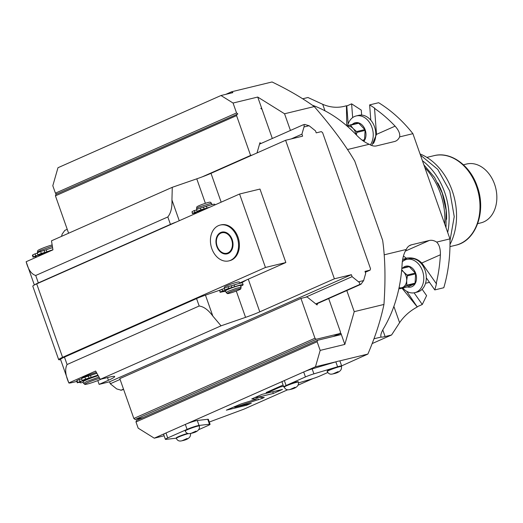<?xml version="1.0" encoding="UTF-8"?>
<svg xmlns="http://www.w3.org/2000/svg" width="523" height="523" viewBox="0 0 523 523"><rect width="100%" height="100%" fill="white"/><g stroke="black" fill="none" stroke-linecap="round" stroke-linejoin="round"><path stroke-width="0.78" d="M406.704 291.304L417.289 306.975C409.954 310.904 404.057 316.14 399.598 322.665L391.59 334.968L372.16 343.578M417.452 306.635L422.277 304.497L426.605 295.639L422.133 289.265M402.815 288.029A17.115 12.787 -103.6 0 0 414.739 292.69L417.289 292.069A17.115 12.787 -103.6 0 0 426.323 277.85L434.783 289.919L443.798 287.728A138.229 103.273 -103.6 0 0 449.95 238.88L436.659 242.097C439.268 244.705 440.516 248.935 440.392 254.773A138.229 103.273 -103.6 0 1 436.195 283.492L422.747 264.318A18.429 13.768 76.4 0 0 421.76 263.023L440.392 254.773M347.586 125.965A17.115 12.787 76.4 0 1 356.15 115.956L358.7 115.341A17.115 12.787 76.4 0 1 370.8 120.192L369.63 104.901L378.645 102.717A138.229 103.273 76.4 0 1 412.902 133.672L449.95 238.88M302.693 98.788L307.962 97.507L322.698 104.299C330.654 107.699 338.558 108.176 346.422 105.738L346.795 105.979L351.613 103.842L361.275 110.118L361.655 115.093M414.085 292.821L422.277 304.497M402.318 261.762A17.115 12.787 76.4 0 1 406.672 259.421L409.221 258.807A17.115 12.787 76.4 0 1 425.029 270.221A17.115 12.787 76.4 0 1 426.323 277.85M407.607 257.937A18.429 13.768 -103.6 0 0 403.285 260.984M434.783 289.919A138.229 103.273 -103.6 0 0 436.535 283.407L436.195 283.492M406.672 259.421A17.115 12.787 76.4 0 1 422.479 270.842A17.115 12.787 -103.6 0 1 414.739 292.69M407.424 286.911A10.728 8.015 -103.6 0 0 415.007 283.865A10.728 8.015 -103.6 0 0 415.707 273.366A10.728 8.015 76.4 0 0 402.815 267.907M406.456 285.82L402.697 287.395A9.218 6.884 76.4 0 0 406.665 280.635A9.218 6.884 -103.6 0 0 403.619 271.973L407.097 275.059A10.401 7.773 76.4 0 1 407.384 275.869L406.665 280.635L406.829 285.185A10.401 7.773 76.4 0 1 406.456 285.82L414.693 283.819L408.058 286.761L399.827 288.755A10.401 7.773 76.4 0 1 399.167 288.578L398.925 288.389M414.693 283.819A10.401 7.773 -103.6 0 0 415.059 283.185L415.615 273.875A10.401 7.773 76.4 0 0 415.327 273.058L409.254 266.684A10.401 7.773 76.4 0 0 408.594 266.508L401.847 268.142M399.827 288.755L402.697 287.395A9.218 6.884 76.4 0 1 399.082 287.63M401.644 270.437A9.218 6.884 76.4 0 1 403.619 271.973L401.716 269.691M401.821 268.489L409.254 266.684M407.097 275.059L415.327 273.058M407.384 275.869L415.615 273.875M406.829 285.185L415.059 283.185M417.289 306.975L402.037 288.219M391.59 334.968L385.105 336.544A15.795 1.406 -19.4 0 1 381.123 337.047L373.971 338.78M56.569 194.085L55.418 193.164L236.546 112.929L233.062 103.038L220.994 95.519L232.898 92.63L231.558 91.793L272.052 81.974C288.212 89.753 302.281 97.951 314.264 106.568C331.824 126.756 345.324 144.956 354.771 161.156L382.659 240.351C385.222 258.473 385.647 279.838 383.947 304.451C380.613 320.383 375.253 336.923 367.872 354.071L341.637 365.884M312.957 378.587L298.28 385.085M287.676 389.785L243.98 409.136L209.285 422.035M239.58 283.028L285.852 262.526L259.983 189.065L239.573 194.013L36.708 283.871A13.167 1.17 -19.4 0 0 32.792 286.186L58.668 359.647A13.167 1.17 160.6 0 0 60.616 359.602M303.994 126.965L301.915 134.182L302.614 136.163L285.604 140.282L334.387 278.805L351.397 274.68L352.09 276.66L358.523 281.812L363.622 280.576L365.695 273.359L365.002 271.378L370.101 270.143L370.519 268.698L322.606 132.652L321.325 131.626L316.219 132.862L315.526 130.881L309.093 125.729L303.994 126.965C304.458 125.33 304.131 124.637 303.013 124.886L259.539 144.139L257.002 152.951M68.605 233.225L55.438 195.844L55.856 194.399L237.834 113.962L236.546 112.929M220.994 95.519L57.975 167.726L52.803 185.743L55.418 193.164M260.794 108.392A1.314 0.869 -113.9 0 1 262.082 109.425L260.794 108.392M314.264 106.568L284.551 113.772L257.728 97.056L272.313 138.477M260.964 143.505L259.951 142.694L259.539 144.139M252.374 155.004L250.595 155.436L236.573 115.609L236.984 114.171M257.728 97.056L233.062 103.038M284.551 113.772L290.428 130.456M351.613 103.842L352.665 117.583M369.63 104.901A138.229 103.273 -103.6 0 1 374.873 108.313L374.533 108.398A138.229 103.273 -103.6 0 1 395.094 126.148C398.729 130.266 400.232 133.849 399.611 136.895A15.795 10.408 -113.9 0 1 395.617 141.145A15.795 10.408 -113.9 0 1 394.447 141.543L376.586 145.878A15.795 10.408 -113.9 0 1 369.212 144.263C364.864 142.426 360.739 139.478 356.823 135.424A138.229 103.273 -103.6 0 0 312.323 105.188M412.902 133.672L399.611 136.895M370.8 120.192A17.115 12.787 76.4 0 1 374.507 126.756A17.115 12.787 76.4 0 1 373.415 143.472M346.795 105.979L348.168 123.925M356.15 115.956A17.115 12.787 76.4 0 1 371.958 127.377A17.115 12.787 -103.6 0 1 370.33 144.904M363.818 141.341A10.728 8.015 -103.6 0 0 365.185 129.894A10.728 8.015 76.4 0 0 352.293 124.441M362.851 140.674L364.165 140.354L363.08 140.837M364.165 140.354A10.401 7.773 -103.6 0 0 364.538 139.719L365.093 130.404A10.401 7.773 76.4 0 0 364.806 129.593L358.726 123.219A10.401 7.773 76.4 0 0 358.072 123.042L349.835 125.036A10.401 7.773 76.4 0 1 350.495 125.213L353.097 128.508L356.575 131.587A10.401 7.773 76.4 0 1 356.863 132.404L356.372 134.954M356.006 134.561A9.218 6.884 -103.6 0 0 353.097 128.508A9.218 6.884 76.4 0 0 347.285 126.246M350.495 125.213L358.726 123.219M356.575 131.587L364.806 129.593M347.161 126.141L349.835 125.036M356.863 132.404L365.093 130.404M362.289 140.269L364.538 139.719M395.094 126.148L376.462 134.398A18.429 13.768 76.4 0 0 376.397 132.698L374.533 108.398M376.462 134.398L371.788 145.531M369.212 144.263L347.488 149.532M405.345 251.092L429.285 240.488A15.795 10.408 -113.9 0 1 436.659 242.097M429.285 240.488L411.431 244.816L409.176 245.817M380.979 336.72L381.123 337.047C380.293 335.55 381.149 332.628 383.686 328.294A138.229 103.273 -103.6 0 0 402.122 264.05C402.527 258.146 403.906 253.282 406.26 249.471A15.795 10.408 -113.9 0 1 410.261 245.215A15.795 10.408 -113.9 0 1 411.431 244.816M406.26 249.471L384.176 254.825M402.625 259.611L406.201 258.185C412.366 257.166 417.557 258.774 421.76 263.023M198.903 429.586L207.729 425.676A7.897 0.706 160.6 0 0 210.076 424.29L208.337 419.348A7.897 0.706 160.6 0 0 207.736 419.283L197.282 420.492A7.897 0.706 160.6 0 0 185.966 424.14L283.767 380.816A7.897 0.706 160.6 0 0 281.995 381.94L283.741 386.889A7.897 0.706 160.6 0 0 284.185 386.968M341.375 366.342A7.897 0.706 160.6 0 0 341.676 366.002L339.937 361.053A7.897 0.706 160.6 0 0 339.296 360.994A7.897 0.706 160.6 0 0 335.929 361.811L315.474 366.773L320.174 350.397L317.121 341.735L135.993 421.969L138.17 428.154L154.265 438.182L165.405 433.247A7.897 0.706 160.6 0 0 163.634 434.371L165.373 439.32A7.897 0.706 160.6 0 0 165.974 439.379L176.277 438.189M367.872 354.071L339.296 360.994M240.933 403.978L226.354 410.169L246.764 405.22L251.282 403.22L234.749 407.227L261.984 398.48L264.252 397.473L257.8 397.219L273.326 393.453L282.472 389.406L262.062 394.355L251.753 398.918L256.466 399.108L240.933 403.978M283.087 385.039L266.142 392.544L269.62 391.701L280.158 387.033L283.505 386.222M283.767 380.816A7.897 0.706 160.6 0 1 284.342 380.554L286.088 385.503A7.897 0.706 160.6 0 0 283.741 386.889M335.929 361.811A7.897 0.706 160.6 0 0 335.844 361.838L312.153 368.911A7.897 0.706 160.6 0 0 304.334 371.709A7.897 0.706 160.6 0 0 303.693 371.984L305.432 376.933L286.088 385.503M284.342 380.554L303.693 371.984M304.334 371.709L315.474 366.773M185.966 424.14A7.897 0.706 160.6 0 0 185.332 424.415L187.071 429.363A7.897 0.706 160.6 0 1 199.028 425.441L209.481 424.231A7.897 0.706 160.6 0 1 210.076 424.29M165.405 433.247A7.897 0.706 160.6 0 1 165.981 432.985L185.332 424.415M164.13 435.79L154.265 438.182M316.082 304.151L317.513 303.517L317.095 304.961L307.066 296.92L300.941 298.411L119.813 378.639L133.836 418.465L135.124 419.498L143.106 417.563M135.993 421.969L136.405 420.525L317.539 340.296L317.121 341.735M300.941 298.411L314.97 338.231L316.252 339.264L340.061 333.491L340.48 332.046L328.692 298.568M346.801 290.546L354.234 311.656L344.834 344.415L320.174 350.397M334.217 336.25L340.918 333.282L344.834 344.415M383.947 304.451L354.234 311.656M341.676 366.002A7.897 0.706 160.6 0 0 337.59 366.786L313.898 373.853A7.897 0.706 160.6 0 0 305.432 376.933M327.803 372.494L319.978 375.959A7.897 0.706 160.6 0 1 311.518 379.031L298.581 382.895M284.113 386.759A7.505 0.667 -19.4 0 1 288.48 384.555A7.505 0.667 -19.4 0 1 296.351 381.98A7.505 0.667 -19.4 0 1 298.267 381.77L298.398 382.143A7.505 0.667 160.6 0 0 296.482 382.352A7.505 0.667 160.6 0 0 288.611 384.928A7.505 0.667 160.6 0 0 284.244 387.131L284.113 386.759M327.15 371.114A7.505 0.667 -19.4 0 1 331.517 368.918A7.505 0.667 -19.4 0 1 339.388 366.335A7.505 0.667 -19.4 0 1 341.303 366.133L341.434 366.505A7.505 0.667 160.6 0 0 339.519 366.708A7.505 0.667 160.6 0 0 331.647 369.284A7.505 0.667 160.6 0 0 327.28 371.487L327.15 371.114M290.814 389.151L295.109 387.471L290.814 389.151M333.851 373.507L338.146 371.833L333.851 373.507M317.539 340.296L340.499 334.727A1.314 0.869 -113.9 0 0 340.597 334.694A1.314 0.869 -113.9 0 0 340.918 333.282M304.929 124.396L303.288 124.794M304.713 124.467L309.093 125.729M61.524 236.363L62.178 234.075L64.819 230.388L67.225 229.322M291.206 138.928L301.915 134.182M220.516 289.938L205.454 295.149L212.828 316.088L221.046 325.829L100.272 379.325L109.32 377.135A21.064 1.876 160.6 0 1 114.694 376.553A21.064 1.876 160.6 0 1 108.438 380.254L99.135 384.372L109.582 381.79L351.397 274.68M221.046 325.829L245.555 317.356L236.285 291.036M334.387 278.805L259.787 311.852A21.064 1.876 -19.4 0 1 245.555 317.356M109.582 381.79L110.281 383.771L120.087 379.423M305.471 297.312L352.09 276.66M110.281 383.771L116.707 388.922L121.094 390.184L123.5 389.119M120.826 390.269L123.605 389.413M315.807 303.928L359.281 284.675C360.229 283.937 359.974 282.982 358.523 281.812M317.513 303.517L360.981 284.264L363.622 280.576M370.101 270.143L365.315 272.267M285.852 262.526L265.449 267.475L62.577 357.34A13.167 1.17 160.6 0 0 58.668 359.647M224.602 288.068L224.308 287.238A7.897 0.706 -19.4 0 1 226.662 285.852A7.897 0.706 -19.4 0 1 234.611 282.93A7.897 0.706 -19.4 0 1 239.214 281.989L239.671 283.303M239.573 194.013L265.449 267.475M228.832 260.899L229.682 260.689A18.429 13.768 -103.6 0 0 238.017 237.167A18.429 13.768 -103.6 0 0 221 224.87L220.144 225.073A18.429 13.768 76.4 0 1 237.167 237.37A18.429 13.768 -103.6 0 1 228.832 260.899A18.429 13.768 -103.6 0 1 211.808 248.602A18.429 13.768 76.4 0 1 220.144 225.073M34.348 285.002L26.15 261.722L52.947 249.85L51.489 240.809L172.27 187.312L196.772 178.833A21.064 1.876 160.6 0 0 211.004 173.329L285.604 140.282M26.15 261.722C28.229 269.626 31.419 274.209 35.721 275.477L38.329 282.897A13.167 1.17 160.6 0 0 34.655 284.839M38.329 282.897L170.433 224.38A13.167 1.17 160.6 0 1 176.513 221.948M172.27 187.312L171.949 200.002L179.252 220.732M35.721 275.477L167.818 216.96C170.89 213.07 172.263 207.415 171.949 200.002M38.787 256.12L38.728 255.95A10.532 0.941 -19.4 0 1 40.846 254.564A10.532 0.941 -19.4 0 1 41.86 254.106A10.532 0.941 160.6 0 1 43.023 253.603A10.532 0.941 -19.4 0 1 51.352 250.556M36.492 257.139A13.781 1.229 -19.4 0 1 35.78 257.002A13.781 1.229 -19.4 0 1 36.048 256.603L33.446 256.93A18.37 1.634 -19.4 0 1 35.754 255.799L40.846 254.564M35.754 255.799L35.054 253.825L37.368 253.263M41.167 254.413L41.049 254.08M43.023 253.603L37.924 254.838A18.37 1.634 -19.4 0 1 41.324 253.446L46.92 251.785A13.781 1.229 -19.4 0 1 52.928 249.746M43.671 252.792L41.095 253.799L43.671 252.792M37.153 255.682L34.57 256.688L37.153 255.682M37.924 254.838L37.225 252.857A18.37 1.634 -19.4 0 1 40.624 251.465L46.22 249.811A13.781 1.229 -19.4 0 1 52.588 247.654M33.086 257.211L32.387 255.231L32.753 254.956A18.37 1.634 -19.4 0 1 35.054 253.825M46.92 251.785L46.22 249.811M52.346 246.143L40.552 250.393L37.421 252.191L37.584 252.707M52.15 244.921A9.774 0.869 160.6 0 0 40.611 249.04A9.774 0.869 160.6 0 0 37.702 250.707L37.421 252.191M246.555 279.936L243.254 281.864A21.064 1.876 -19.4 0 1 239.652 283.244M205.454 295.149A13.167 1.17 160.6 0 0 196.563 298.587L199.178 306.007L67.081 364.524C64.774 368.924 65.355 375.056 68.833 382.928A13.167 1.17 160.6 0 0 72.187 382.548L76.829 381.424M100.272 379.325L95.624 371.055L68.833 382.928L60.55 359.412A13.167 1.17 160.6 0 1 64.466 357.104L196.563 298.587M81.843 378.364A10.532 0.941 -19.4 0 1 84.974 376.547A10.532 0.941 -19.4 0 1 96.382 372.409M212.828 316.088C208.389 310.002 203.839 306.641 199.178 306.007M99.135 384.372L97.801 380.574M83.242 382.352A13.781 1.229 -19.4 0 1 80.032 382.659A13.781 1.229 -19.4 0 1 80.3 382.261L77.698 382.588A18.37 1.634 -19.4 0 1 79.999 381.457L85.445 380.143L85.301 379.737M79.999 381.457L79.306 379.482L81.621 378.92M85.445 380.143A10.002 0.889 160.6 0 0 83.471 381.404M98.121 375.507A10.002 0.889 160.6 0 0 87.616 379.175L82.176 380.496L81.477 378.515A18.37 1.634 -19.4 0 1 84.876 377.122L90.472 375.468A13.781 1.229 -19.4 0 1 96.886 373.298M77.332 382.869L76.639 380.888L76.999 380.613A18.37 1.634 -19.4 0 1 79.306 379.482M82.176 380.496A18.37 1.634 -19.4 0 1 85.569 379.103L91.165 377.443A13.781 1.229 -19.4 0 1 97.932 375.168M87.923 378.449L85.347 379.456L87.923 378.449M81.398 381.339L78.823 382.346L81.398 381.339M91.165 377.443L90.472 375.468M98.226 375.691A10.532 0.941 160.6 0 0 86.197 380.005A10.532 0.941 -19.4 0 0 83.065 381.855L83.588 383.339L84.772 384.366A9.774 0.869 160.6 0 0 90.649 383.098A9.774 0.869 160.6 0 0 100.272 379.548A9.774 0.869 160.6 0 0 101.285 379.083M99.017 377.096L86.72 381.489L83.588 383.339M99.723 378.345A9.774 0.869 160.6 0 0 87.648 382.607A9.774 0.869 160.6 0 0 84.772 384.366M216.79 246.398A11.192 8.361 76.4 0 1 220.791 232.474A11.192 8.361 76.4 0 1 232.186 239.58A11.192 8.361 -103.6 0 1 228.191 253.498A11.192 8.361 -103.6 0 1 216.79 246.398M222.432 232.65A10.532 7.871 76.4 0 1 232.16 239.671A10.532 7.871 76.4 0 1 227.394 253.119L226.884 253.243A10.532 7.871 -103.6 0 0 231.65 239.796A10.532 7.871 76.4 0 0 221.922 232.774L222.432 232.65M226.884 253.243A10.532 7.871 -103.6 0 1 217.163 246.215A10.532 7.871 76.4 0 1 221.922 232.774M237.86 283.793A7.897 0.706 160.6 0 0 233.068 285.225M236.631 284.159A7.505 0.667 160.6 0 0 233.474 285.127M225.766 291.363A10.225 0.909 -19.4 0 1 223.851 291.514L220.105 292.318L219.719 290.383A14.533 1.294 -19.4 0 1 221.994 289.212L224.315 288.65M220.105 292.318L220.327 292.115A14.533 1.294 -19.4 0 1 222.608 290.945L226.936 289.892A7.897 0.706 -19.4 0 1 227.923 289.441A7.897 0.706 160.6 0 1 229.113 288.931L224.779 289.984L224.171 288.251A14.533 1.294 -19.4 0 1 228.048 286.696L234.108 284.97A10.225 0.909 -19.4 0 1 242.509 282.963L243.123 284.695A10.225 0.909 -19.4 0 1 240.698 286.212M227.178 289.781L227.06 289.428M222.608 290.945L221.994 289.212M224.779 289.984A14.533 1.294 -19.4 0 1 228.656 288.428L234.722 286.702A10.225 0.909 -19.4 0 1 243.123 284.695M240.802 288.833A7.139 0.634 160.6 0 0 236.808 289.598A7.139 0.634 160.6 0 0 229.46 292.285A7.139 0.634 160.6 0 0 227.355 293.566A7.139 0.634 160.6 0 0 231.65 292.645A7.139 0.634 160.6 0 0 238.684 290.049A7.139 0.634 160.6 0 0 240.802 288.833L241.083 287.31L236.488 288.251L228.531 291.174L226.184 292.56L225.576 290.827A7.897 0.706 -19.4 0 1 226.936 289.892M229.113 288.931A7.897 0.706 -19.4 0 1 240.475 285.578L241.083 287.31M230.695 287.898L228.12 288.899L230.695 287.898M224.171 290.781L221.595 291.788L224.171 290.781M226.184 292.56L227.355 293.566M234.722 286.702L234.108 284.97M314.97 338.231L133.836 418.465M316.252 339.264L135.124 419.498M340.061 333.491L333.367 336.452M250.595 155.436L202.055 176.937M55.438 195.844L236.573 115.609M231.558 91.793L225.766 94.362M346.422 105.738L346.762 125.795M165.981 432.985L167.72 437.934A7.897 0.706 160.6 0 0 165.373 439.32M167.72 437.934L187.071 429.363M188.404 433.613A7.505 0.667 160.6 0 0 180.592 436.189A7.505 0.667 160.6 0 0 176.329 438.352L176.199 437.98A7.505 0.667 -19.4 0 1 180.069 435.973A7.505 0.667 -19.4 0 1 187.626 433.41M185.096 430.619A7.505 0.667 -19.4 0 1 189.463 428.415A7.505 0.667 -19.4 0 1 197.334 425.84A7.505 0.667 -19.4 0 1 199.25 425.63L199.381 426.003A7.505 0.667 160.6 0 0 197.465 426.206A7.505 0.667 160.6 0 0 189.594 428.788A7.505 0.667 160.6 0 0 185.227 430.985L185.096 430.619M182.906 440.373L187.201 438.692L182.906 440.373M191.797 433.005L196.092 431.331L191.797 433.005M256.466 399.108L255.773 397.14M273.326 393.453L272.731 391.766M257.8 397.219L257.506 396.369M256.009 397.813L257.885 397.225M234.749 407.227L234.513 406.554M246.764 405.22L246.47 404.384M280.158 387.033L279.942 386.432M269.62 391.701L269.404 391.099M197.969 212.443L197.871 212.168A7.897 0.706 -19.4 0 1 199.237 211.233A7.897 0.706 -19.4 0 1 200.224 210.782A7.897 0.706 160.6 0 1 201.414 210.272A7.897 0.706 -19.4 0 1 208.631 207.723M199.479 211.122L199.355 210.769M196.923 212.907A10.225 0.909 -19.4 0 1 196.151 212.854L192.627 213.456A14.533 1.294 -19.4 0 1 194.909 212.286L199.237 211.233M194.909 212.286L194.294 210.553L196.609 209.991M192.405 213.652L192.013 211.723A14.533 1.294 -19.4 0 1 194.294 210.553M201.414 210.272L197.079 211.325L196.471 209.592A14.533 1.294 -19.4 0 1 200.348 208.036L206.408 206.31A10.225 0.909 -19.4 0 1 214.809 204.303L215.018 204.892M197.079 211.325A14.533 1.294 -19.4 0 1 200.956 209.769L207.023 208.043A10.225 0.909 -19.4 0 1 210.154 207.043M202.996 209.233L200.42 210.239L202.996 209.233M196.471 212.122L193.896 213.129L196.471 212.122M208.932 205.5A7.505 0.667 160.6 0 0 205.768 206.467M210.161 205.134A7.897 0.706 160.6 0 0 205.369 206.565M211.972 204.643L211.449 203.179L198.917 207.069L196.563 208.416L196.903 209.409M211.449 203.179L210.298 202.198A7.139 0.634 160.6 0 0 205.997 203.12A7.139 0.634 160.6 0 0 198.969 205.716A7.139 0.634 160.6 0 0 196.844 206.931L196.563 208.416M207.023 208.043L206.408 206.31M444.72 224.034A59.112 44.161 -103.6 0 0 440.418 193.373A59.112 44.161 76.4 0 0 424.879 167.687M437.751 182.847A55.817 41.703 76.4 0 1 442.412 193.34A55.817 41.703 -103.6 0 1 446.603 219.34M447.688 232.454A59.112 44.161 -103.6 0 0 444.674 192.34A59.112 44.161 76.4 0 0 422.434 160.738M420.44 155.083L437.771 169.406L449.773 191.104L454.232 216.633L449.983 240.717M420.047 153.958A57.7 43.108 76.4 0 1 452.205 190.705A57.7 43.108 76.4 0 1 449.996 244.45M477.695 223.641L480.879 222.87A30.282 22.62 -103.6 0 0 494.575 184.214A30.282 22.62 -103.6 0 0 466.608 164.019L463.424 164.791M399.598 322.665L393.871 306.4M382.771 329.915L385.105 336.544M403.41 256.152A15.795 10.408 -113.9 0 1 406.201 258.185M197.282 420.492L199.028 425.441M207.736 419.283L209.481 424.231M335.844 361.838L337.59 366.786M312.153 368.911L313.898 373.853M290.18 389.432L295.07 387.262L290.18 389.432M333.216 373.788L338.106 371.624L333.216 373.788M359.281 284.675L360.981 284.264M62.577 357.34L36.708 283.871M221.164 202.172L211.004 173.329M259.787 311.852L248.281 279.171M205.395 203.316L196.772 178.833M167.818 216.96L170.433 224.38M44.756 252.308L44.063 250.334M41.324 253.446L40.624 251.465M33.446 256.93L32.753 254.956M64.466 357.104L67.081 364.524M108.438 380.254L107.496 377.58M77.698 382.588L76.999 380.613M89.008 377.966L88.309 375.991M85.569 379.103L84.876 377.122M228.656 288.428L228.048 286.696M231.781 287.415L231.173 285.682M220.327 292.115L219.719 290.383M324.999 110.83L322.698 104.299M182.272 440.654L187.162 438.483L182.272 440.654M191.163 433.286L196.053 431.122L191.163 433.286M261.984 398.48L261.592 397.369M258.329 399.834L257.453 397.356M192.627 213.456L192.013 211.723M200.956 209.769L200.348 208.036M204.081 208.755L203.473 207.023M455.683 245.235C476.172 240.985 486.573 211.102 477.198 186.338C470.19 165.36 450.8 151.186 433.972 155.677A46.076 34.426 76.4 0 1 476.525 186.41A46.076 34.426 76.4 0 1 455.683 245.235L449.963 246.621M284.244 387.131C285.342 389.478 287.192 390.282 289.807 389.557C296.175 388.347 299.038 385.876 298.398 382.143M327.28 371.487C328.379 373.834 330.229 374.645 332.844 373.919C339.218 372.703 342.081 370.232 341.434 366.505M120.878 390.256L122.559 389.851M176.329 438.352C177.428 440.693 179.284 441.504 181.893 440.778C188.267 439.568 191.13 437.097 190.49 433.364M185.227 430.985C186.325 433.332 188.175 434.142 190.79 433.417C197.164 432.207 200.028 429.736 199.381 426.003M370.049 119.362L370.722 119.198M425.532 283.296L429.468 282.342M446.008 227.688L446.158 210.351L442.223 193.072L434.574 177.447L423.885 164.863M433.972 155.677L426.873 157.397"/></g></svg>
